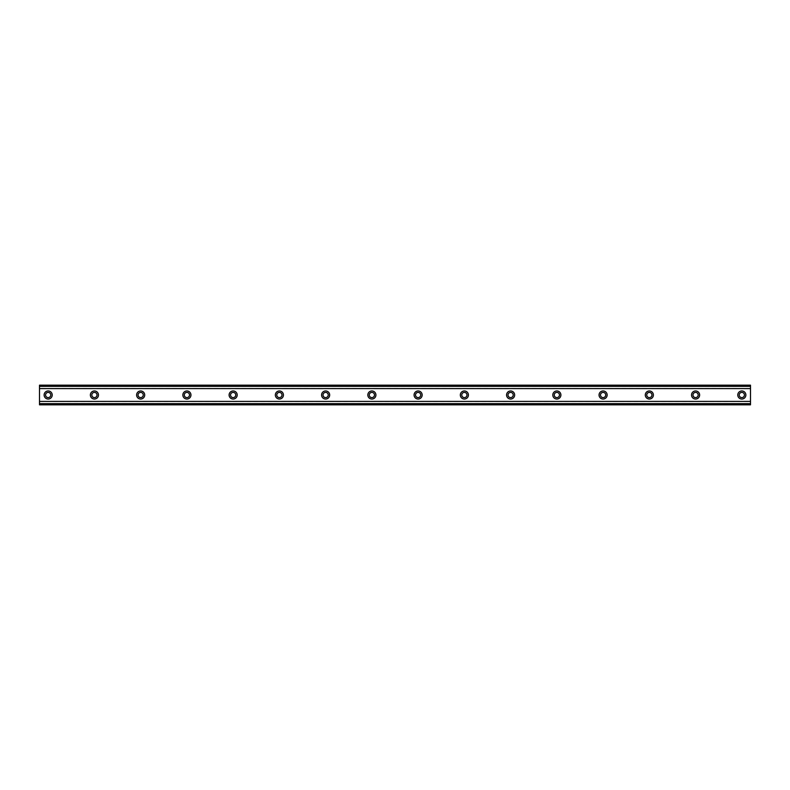<?xml version="1.0" encoding="UTF-8"?>
<svg xmlns="http://www.w3.org/2000/svg" width="790" height="790" viewBox="0 0 790 790"><rect width="100%" height="100%" fill="white"/><g stroke="black" fill="none" stroke-linecap="round" stroke-linejoin="round"><path stroke-width="0.59" stroke-dasharray="3.95 2.96" d="M48.17 397.597A2.597 2.597 0 0 1 45.573 395A2.597 2.597 0 0 1 48.17 392.403A2.597 2.597 0 0 1 50.767 395A2.597 2.597 0 0 1 48.17 397.597M741.83 397.597A2.597 2.597 0 0 1 739.233 395A2.597 2.597 0 0 1 741.83 392.403A2.597 2.597 0 0 1 744.427 395A2.597 2.597 0 0 1 741.83 397.597M695.585 397.597A2.597 2.597 0 0 1 692.988 395A2.597 2.597 0 0 1 695.585 392.403A2.597 2.597 0 0 1 698.182 395A2.597 2.597 0 0 1 695.585 397.597M649.341 397.597A2.597 2.597 0 0 1 646.743 395A2.597 2.597 0 0 1 649.341 392.403A2.597 2.597 0 0 1 651.948 395A2.597 2.597 0 0 1 649.341 397.597M603.096 397.597A2.597 2.597 0 0 1 600.499 395A2.597 2.597 0 0 1 603.096 392.403A2.597 2.597 0 0 1 605.703 395A2.597 2.597 0 0 1 603.096 397.597M556.851 397.597A2.597 2.597 0 0 1 554.254 395A2.597 2.597 0 0 1 556.851 392.403A2.597 2.597 0 0 1 559.458 395A2.597 2.597 0 0 1 556.851 397.597M510.607 397.597A2.597 2.597 0 0 1 508.01 395A2.597 2.597 0 0 1 510.607 392.403A2.597 2.597 0 0 1 513.214 395A2.597 2.597 0 0 1 510.607 397.597M464.362 397.597A2.597 2.597 0 0 1 461.765 395A2.597 2.597 0 0 1 464.362 392.403A2.597 2.597 0 0 1 466.969 395A2.597 2.597 0 0 1 464.362 397.597M418.117 397.597A2.597 2.597 0 0 1 415.52 395A2.597 2.597 0 0 1 418.117 392.403A2.597 2.597 0 0 1 420.724 395A2.597 2.597 0 0 1 418.117 397.597M371.883 397.597A2.597 2.597 0 0 1 369.276 395A2.597 2.597 0 0 1 371.883 392.403A2.597 2.597 0 0 1 374.48 395A2.597 2.597 0 0 1 371.883 397.597M325.638 397.597A2.597 2.597 0 0 1 323.031 395A2.597 2.597 0 0 1 325.638 392.403A2.597 2.597 0 0 1 328.235 395A2.597 2.597 0 0 1 325.638 397.597M279.393 397.597A2.597 2.597 0 0 1 276.786 395A2.597 2.597 0 0 1 279.393 392.403A2.597 2.597 0 0 1 281.99 395A2.597 2.597 0 0 1 279.393 397.597M233.149 397.597A2.597 2.597 0 0 1 230.542 395A2.597 2.597 0 0 1 233.149 392.403A2.597 2.597 0 0 1 235.746 395A2.597 2.597 0 0 1 233.149 397.597M186.904 397.597A2.597 2.597 0 0 1 184.297 395A2.597 2.597 0 0 1 186.904 392.403A2.597 2.597 0 0 1 189.501 395A2.597 2.597 0 0 1 186.904 397.597M140.66 397.597A2.597 2.597 0 0 1 138.053 395A2.597 2.597 0 0 1 140.66 392.403A2.597 2.597 0 0 1 143.257 395A2.597 2.597 0 0 1 140.66 397.597M94.415 397.597A2.597 2.597 0 0 1 91.818 395A2.597 2.597 0 0 1 94.415 392.403A2.597 2.597 0 0 1 97.012 395A2.597 2.597 0 0 1 94.415 397.597M39.5 401.379L39.5 404.826L750.5 404.826L750.5 401.498L39.5 401.498L750.5 401.379L750.5 404.826L750.5 386.359L39.5 386.359L39.5 403.641L750.5 403.641M39.5 403.641L39.5 404.826L39.5 403.67L750.5 403.67L39.5 403.67L39.5 401.498M48.17 390.951A4.049 4.049 0 0 0 44.122 395A4.049 4.049 0 0 0 48.17 399.049A4.049 4.049 0 0 0 52.219 395A4.049 4.049 0 0 0 48.17 390.951M741.83 390.951A4.049 4.049 0 0 0 737.781 395A4.049 4.049 0 0 0 741.83 399.049A4.049 4.049 0 0 0 745.879 395A4.049 4.049 0 0 0 741.83 390.951M695.585 390.951A4.049 4.049 0 0 0 691.536 395A4.049 4.049 0 0 0 695.585 399.049A4.049 4.049 0 0 0 699.634 395A4.049 4.049 0 0 0 695.585 390.951M649.341 390.951A4.049 4.049 0 0 0 645.292 395A4.049 4.049 0 0 0 649.341 399.049A4.049 4.049 0 0 0 653.389 395A4.049 4.049 0 0 0 649.341 390.951M603.096 390.951A4.049 4.049 0 0 0 599.047 395A4.049 4.049 0 0 0 603.096 399.049A4.049 4.049 0 0 0 607.145 395A4.049 4.049 0 0 0 603.096 390.951M556.851 390.951A4.049 4.049 0 0 0 552.803 395A4.049 4.049 0 0 0 556.851 399.049A4.049 4.049 0 0 0 560.9 395A4.049 4.049 0 0 0 556.851 390.951M510.607 390.951A4.049 4.049 0 0 0 506.568 395A4.049 4.049 0 0 0 510.607 399.049A4.049 4.049 0 0 0 514.655 395A4.049 4.049 0 0 0 510.607 390.951M464.362 390.951A4.049 4.049 0 0 0 460.323 395A4.049 4.049 0 0 0 464.362 399.049A4.049 4.049 0 0 0 468.411 395A4.049 4.049 0 0 0 464.362 390.951M418.117 390.951A4.049 4.049 0 0 0 414.079 395A4.049 4.049 0 0 0 418.117 399.049A4.049 4.049 0 0 0 422.166 395A4.049 4.049 0 0 0 418.117 390.951M371.883 390.951A4.049 4.049 0 0 0 367.834 395A4.049 4.049 0 0 0 371.883 399.049A4.049 4.049 0 0 0 375.922 395A4.049 4.049 0 0 0 371.883 390.951M325.638 390.951A4.049 4.049 0 0 0 321.589 395A4.049 4.049 0 0 0 325.638 399.049A4.049 4.049 0 0 0 329.677 395A4.049 4.049 0 0 0 325.638 390.951M279.393 390.951A4.049 4.049 0 0 0 275.345 395A4.049 4.049 0 0 0 279.393 399.049A4.049 4.049 0 0 0 283.432 395A4.049 4.049 0 0 0 279.393 390.951M233.149 390.951A4.049 4.049 0 0 0 229.1 395A4.049 4.049 0 0 0 233.149 399.049A4.049 4.049 0 0 0 237.197 395A4.049 4.049 0 0 0 233.149 390.951M186.904 390.951A4.049 4.049 0 0 0 182.855 395A4.049 4.049 0 0 0 186.904 399.049A4.049 4.049 0 0 0 190.953 395A4.049 4.049 0 0 0 186.904 390.951M140.66 390.951A4.049 4.049 0 0 0 136.611 395A4.049 4.049 0 0 0 140.66 399.049A4.049 4.049 0 0 0 144.708 395A4.049 4.049 0 0 0 140.66 390.951M94.415 390.951A4.049 4.049 0 0 0 90.366 395A4.049 4.049 0 0 0 94.415 399.049A4.049 4.049 0 0 0 98.464 395A4.049 4.049 0 0 0 94.415 390.951M39.5 388.621L39.5 385.174L39.5 388.621L750.5 388.621L750.5 385.174L39.5 385.174L750.5 385.174L750.5 388.621M39.5 386.359L39.5 385.174L750.5 385.174L750.5 386.359M39.5 404.826L750.5 404.826L39.5 404.826M39.5 386.33L750.5 386.33L39.5 386.33M39.5 388.502L750.5 388.502M750.5 388.325L39.5 388.325M39.5 401.675L750.5 401.675"/><path stroke-width="1.19" d="M48.17 397.597A2.597 2.597 0 0 1 45.573 395A2.597 2.597 0 0 1 48.17 392.403A2.597 2.597 0 0 1 50.767 395A2.597 2.597 0 0 1 48.17 397.597M741.83 397.597A2.597 2.597 0 0 1 739.233 395A2.597 2.597 0 0 1 741.83 392.403A2.597 2.597 0 0 1 744.427 395A2.597 2.597 0 0 1 741.83 397.597M695.585 397.597A2.597 2.597 0 0 1 692.988 395A2.597 2.597 0 0 1 695.585 392.403A2.597 2.597 0 0 1 698.182 395A2.597 2.597 0 0 1 695.585 397.597M649.341 397.597A2.597 2.597 0 0 1 646.743 395A2.597 2.597 0 0 1 649.341 392.403A2.597 2.597 0 0 1 651.948 395A2.597 2.597 0 0 1 649.341 397.597M603.096 397.597A2.597 2.597 0 0 1 600.499 395A2.597 2.597 0 0 1 603.096 392.403A2.597 2.597 0 0 1 605.703 395A2.597 2.597 0 0 1 603.096 397.597M556.851 397.597A2.597 2.597 0 0 1 554.254 395A2.597 2.597 0 0 1 556.851 392.403A2.597 2.597 0 0 1 559.458 395A2.597 2.597 0 0 1 556.851 397.597M510.607 397.597A2.597 2.597 0 0 1 508.01 395A2.597 2.597 0 0 1 510.607 392.403A2.597 2.597 0 0 1 513.214 395A2.597 2.597 0 0 1 510.607 397.597M464.362 397.597A2.597 2.597 0 0 1 461.765 395A2.597 2.597 0 0 1 464.362 392.403A2.597 2.597 0 0 1 466.969 395A2.597 2.597 0 0 1 464.362 397.597M418.117 397.597A2.597 2.597 0 0 1 415.52 395A2.597 2.597 0 0 1 418.117 392.403A2.597 2.597 0 0 1 420.724 395A2.597 2.597 0 0 1 418.117 397.597M371.883 397.597A2.597 2.597 0 0 1 369.276 395A2.597 2.597 0 0 1 371.883 392.403A2.597 2.597 0 0 1 374.48 395A2.597 2.597 0 0 1 371.883 397.597M325.638 397.597A2.597 2.597 0 0 1 323.031 395A2.597 2.597 0 0 1 325.638 392.403A2.597 2.597 0 0 1 328.235 395A2.597 2.597 0 0 1 325.638 397.597M279.393 397.597A2.597 2.597 0 0 1 276.786 395A2.597 2.597 0 0 1 279.393 392.403A2.597 2.597 0 0 1 281.99 395A2.597 2.597 0 0 1 279.393 397.597M233.149 397.597A2.597 2.597 0 0 1 230.542 395A2.597 2.597 0 0 1 233.149 392.403A2.597 2.597 0 0 1 235.746 395A2.597 2.597 0 0 1 233.149 397.597M186.904 397.597A2.597 2.597 0 0 1 184.297 395A2.597 2.597 0 0 1 186.904 392.403A2.597 2.597 0 0 1 189.501 395A2.597 2.597 0 0 1 186.904 397.597M140.66 397.597A2.597 2.597 0 0 1 138.053 395A2.597 2.597 0 0 1 140.66 392.403A2.597 2.597 0 0 1 143.257 395A2.597 2.597 0 0 1 140.66 397.597M94.415 397.597A2.597 2.597 0 0 1 91.818 395A2.597 2.597 0 0 1 94.415 392.403A2.597 2.597 0 0 1 97.012 395A2.597 2.597 0 0 1 94.415 397.597M48.17 390.951A4.049 4.049 0 0 0 44.122 395A4.049 4.049 0 0 0 48.17 399.049A4.049 4.049 0 0 0 52.219 395A4.049 4.049 0 0 0 48.17 390.951M741.83 390.951A4.049 4.049 0 0 0 737.781 395A4.049 4.049 0 0 0 741.83 399.049A4.049 4.049 0 0 0 745.879 395A4.049 4.049 0 0 0 741.83 390.951M695.585 390.951A4.049 4.049 0 0 0 691.536 395A4.049 4.049 0 0 0 695.585 399.049A4.049 4.049 0 0 0 699.634 395A4.049 4.049 0 0 0 695.585 390.951M649.341 390.951A4.049 4.049 0 0 0 645.292 395A4.049 4.049 0 0 0 649.341 399.049A4.049 4.049 0 0 0 653.389 395A4.049 4.049 0 0 0 649.341 390.951M603.096 390.951A4.049 4.049 0 0 0 599.047 395A4.049 4.049 0 0 0 603.096 399.049A4.049 4.049 0 0 0 607.145 395A4.049 4.049 0 0 0 603.096 390.951M556.851 390.951A4.049 4.049 0 0 0 552.803 395A4.049 4.049 0 0 0 556.851 399.049A4.049 4.049 0 0 0 560.9 395A4.049 4.049 0 0 0 556.851 390.951M510.607 390.951A4.049 4.049 0 0 0 506.568 395A4.049 4.049 0 0 0 510.607 399.049A4.049 4.049 0 0 0 514.655 395A4.049 4.049 0 0 0 510.607 390.951M464.362 390.951A4.049 4.049 0 0 0 460.323 395A4.049 4.049 0 0 0 464.362 399.049A4.049 4.049 0 0 0 468.411 395A4.049 4.049 0 0 0 464.362 390.951M418.117 390.951A4.049 4.049 0 0 0 414.079 395A4.049 4.049 0 0 0 418.117 399.049A4.049 4.049 0 0 0 422.166 395A4.049 4.049 0 0 0 418.117 390.951M371.883 390.951A4.049 4.049 0 0 0 367.834 395A4.049 4.049 0 0 0 371.883 399.049A4.049 4.049 0 0 0 375.922 395A4.049 4.049 0 0 0 371.883 390.951M325.638 390.951A4.049 4.049 0 0 0 321.589 395A4.049 4.049 0 0 0 325.638 399.049A4.049 4.049 0 0 0 329.677 395A4.049 4.049 0 0 0 325.638 390.951M279.393 390.951A4.049 4.049 0 0 0 275.345 395A4.049 4.049 0 0 0 279.393 399.049A4.049 4.049 0 0 0 283.432 395A4.049 4.049 0 0 0 279.393 390.951M233.149 390.951A4.049 4.049 0 0 0 229.1 395A4.049 4.049 0 0 0 233.149 399.049A4.049 4.049 0 0 0 237.197 395A4.049 4.049 0 0 0 233.149 390.951M186.904 390.951A4.049 4.049 0 0 0 182.855 395A4.049 4.049 0 0 0 186.904 399.049A4.049 4.049 0 0 0 190.953 395A4.049 4.049 0 0 0 186.904 390.951M140.66 390.951A4.049 4.049 0 0 0 136.611 395A4.049 4.049 0 0 0 140.66 399.049A4.049 4.049 0 0 0 144.708 395A4.049 4.049 0 0 0 140.66 390.951M94.415 390.951A4.049 4.049 0 0 0 90.366 395A4.049 4.049 0 0 0 94.415 399.049A4.049 4.049 0 0 0 98.464 395A4.049 4.049 0 0 0 94.415 390.951M39.5 404.134L39.5 401.399L750.5 401.399L750.5 404.826L39.5 404.826L39.5 404.134L750.5 404.134M39.5 385.866L750.5 385.866L750.5 385.174L39.5 385.174L39.5 401.399M750.5 385.866L750.5 401.399M750.5 403.641L39.5 403.641M39.5 388.601L750.5 388.601M39.5 386.359L750.5 386.359"/></g></svg>
